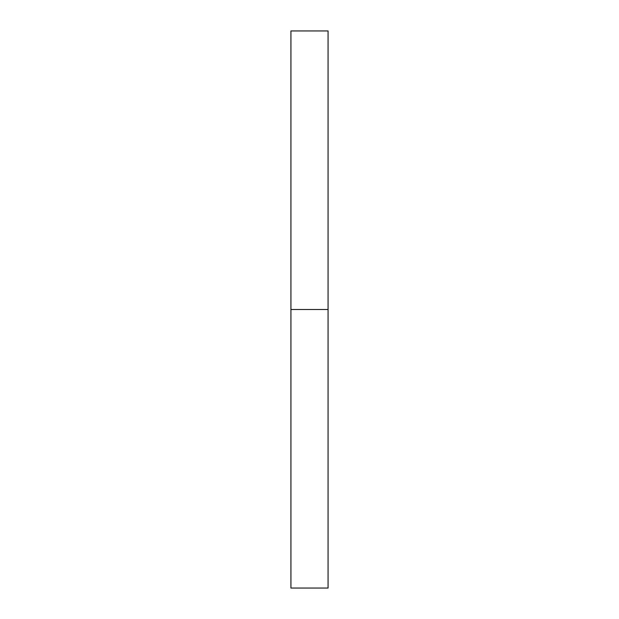 <?xml version="1.0" encoding="UTF-8"?>
<svg xmlns="http://www.w3.org/2000/svg" width="619" height="619" viewBox="0 0 619 619"><rect width="100%" height="100%" fill="white"/><g stroke="black" fill="none" stroke-linecap="round" stroke-linejoin="round"><path stroke-width="0.93" d="M290.93 588.05L290.93 30.95L290.93 309.5L328.07 309.5L328.07 30.95L328.07 309.5L290.93 309.5L290.93 588.05L328.07 588.05L328.07 309.5L328.07 588.05M290.93 30.95L328.07 30.95"/></g></svg>
